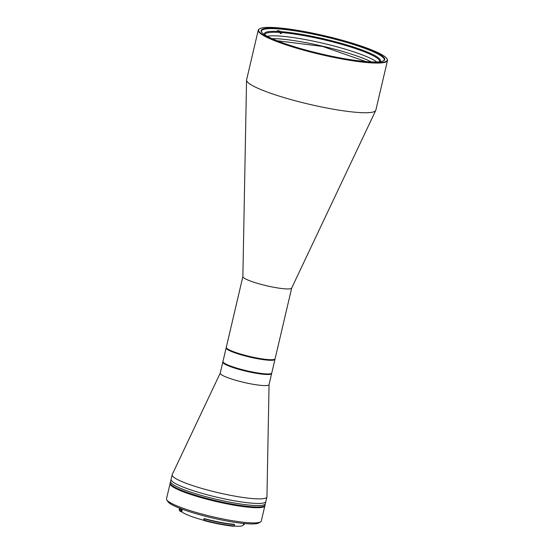 <?xml version="1.0" encoding="UTF-8"?>
<svg xmlns="http://www.w3.org/2000/svg" width="554" height="554" viewBox="0 0 554 554"><rect width="100%" height="100%" fill="white"/><g stroke="black" fill="none" stroke-linecap="round" stroke-linejoin="round"><path stroke-width="0.83" d="M274.957 359.02A25.075 3.573 -166.8 0 1 274.978 359.324A25.075 3.573 -166.8 0 1 244.321 355.71A25.075 3.573 -166.8 0 1 226.15 347.87A25.075 3.573 -166.8 0 1 226.302 347.607M226.15 347.87L222.95 361.52A25.075 3.573 13.2 0 0 223.089 362.081A25.075 3.573 13.2 0 0 241.122 369.359A25.075 3.573 13.2 0 0 271.405 373.41A25.075 3.573 13.2 0 0 271.772 372.967L274.978 359.324M223.089 362.081L223.31 362.42A24.778 3.532 13.2 0 0 241.129 369.615A24.778 3.532 13.2 0 0 271.051 373.625L271.405 373.41M274.542 359.297A24.778 3.532 -166.8 0 1 244.459 355.405A24.778 3.532 -166.8 0 1 226.551 348.044M220.229 373.119L172.218 474.57A48.676 6.932 13.2 0 0 172.149 474.771L166.512 498.801A48.676 6.932 13.2 0 0 166.775 499.888A48.676 6.932 13.2 0 0 201.781 514.015A48.676 6.932 13.2 0 0 260.567 521.889A48.676 6.932 13.2 0 0 261.287 521.03L264.854 505.816A48.676 6.932 -166.8 0 1 205.347 498.801A48.676 6.932 -166.8 0 1 170.085 483.587A48.676 6.932 13.2 0 0 210.575 500.158A48.676 6.932 13.2 0 0 263.309 507.042A48.676 6.932 13.2 0 0 264.854 505.816L265.02 505.103A48.676 6.932 13.2 0 1 263.475 506.328A48.676 6.932 13.2 0 0 265.02 505.103L265.359 503.683A48.676 6.932 -166.8 0 1 205.846 496.668A48.676 6.932 -166.8 0 1 170.584 481.454A48.676 6.932 13.2 0 0 211.074 498.025A48.676 6.932 13.2 0 0 263.808 504.909A48.676 6.932 13.2 0 0 265.359 503.683L265.858 501.55A48.676 6.932 -166.8 0 1 206.344 494.535A48.676 6.932 -166.8 0 1 171.082 479.321A48.676 6.932 13.2 0 0 206.344 494.535A48.676 6.932 13.2 0 0 265.858 501.55L266.924 497A48.676 6.932 13.2 0 0 266.952 496.793L269.057 384.573M166.775 499.888L167.869 501.612A47.201 6.724 13.2 0 0 201.815 515.317A47.201 6.724 13.2 0 0 258.815 522.948L260.567 521.889M204.495 518.662A32.084 4.571 13.2 0 0 233.982 524.299L234.626 524.707A33.849 4.82 -166.8 0 1 204.329 518.883L204.08 518.551A32.084 4.571 13.2 0 0 204.495 518.662M234.238 526.058A32.084 4.571 13.2 0 0 243.317 524.991L243.67 523.468M234.328 525.988A33.849 4.82 -166.8 0 1 204.031 520.164L204.038 520.552A33.406 4.757 13.2 0 0 233.94 526.3L234.626 524.707M180.902 511.564L181.303 509.853L180.313 509.659L180.015 510.94A33.849 4.82 -166.8 0 1 179.413 510.262L179.738 510.781A33.406 4.757 13.2 0 0 180.334 511.453L181.76 511.834A32.084 4.571 13.2 0 0 203.678 520.254L204.031 520.372M243.49 524.243L244.335 524.409L244.972 523.585M204.031 520.164L204.329 518.883M181.234 508.828A32.084 4.571 13.2 0 0 182.155 510.13L181.76 511.834M181.303 509.853L182.155 510.13M180.015 510.94L180.334 511.453M179.413 510.262A33.849 4.82 -166.8 0 1 179.226 509.507L179.524 508.226A33.849 4.82 -166.8 0 1 179.544 508.17M180.313 509.659A33.849 4.82 -166.8 0 1 179.524 508.226M170.251 482.873A48.676 6.932 13.2 0 0 210.742 499.445A48.676 6.932 13.2 0 0 263.475 506.328A48.676 6.932 13.2 0 1 210.742 499.445A48.676 6.932 13.2 0 1 170.251 482.873M271.626 373.237A25.075 3.573 -166.8 0 1 271.64 373.541L269.043 384.621A25.075 3.573 -166.8 0 1 268.24 385.259A25.075 3.573 -166.8 0 1 238.386 381.014A25.075 3.573 -166.8 0 1 220.215 373.174L222.819 362.087A25.075 3.573 -166.8 0 1 222.964 361.824M172.149 474.771A48.676 6.932 13.2 0 0 207.411 489.985A48.676 6.932 13.2 0 0 265.373 498.233A48.676 6.932 13.2 0 0 266.924 497M271.64 373.541A25.075 3.573 -166.8 0 1 240.983 369.927A25.075 3.573 -166.8 0 1 222.819 362.087M271.211 373.514A24.778 3.532 -166.8 0 1 241.129 369.615A24.778 3.532 -166.8 0 1 223.22 362.254M246.558 80.15L242.874 276.633A25.075 3.573 13.2 0 0 250.339 280.996A25.075 3.573 13.2 0 0 284.874 288.828A25.075 3.573 13.2 0 0 291.674 288.08L375.737 110.447A66.376 9.453 -166.8 0 1 357.739 112.434A66.376 9.453 -166.8 0 1 266.315 91.694A66.376 9.453 -166.8 0 1 246.558 80.15A66.376 9.453 -166.8 0 1 246.592 79.859L258.247 30.172A66.376 9.453 -166.8 0 1 259.23 29.002L259.584 28.794A66.078 9.411 -166.8 0 1 276.619 27.7A66.078 9.411 -166.8 0 1 343.688 40.657A66.078 9.411 -166.8 0 1 386.907 58.655A66.078 9.411 -166.8 0 1 369.248 62.38A66.078 9.411 -166.8 0 1 293.627 46.917A66.078 9.411 -166.8 0 1 259.584 28.794M386.907 58.655L387.128 59.001A66.376 9.453 -166.8 0 1 387.488 60.483L375.834 110.17A66.376 9.453 -166.8 0 1 375.737 110.447M387.488 60.483A66.376 9.453 -166.8 0 1 369.393 62.747A66.376 9.453 -166.8 0 1 297.657 48.475A66.376 9.453 -166.8 0 1 258.247 30.172M242.874 276.578L226.288 347.303A25.075 3.573 13.2 0 0 226.42 347.864A25.075 3.573 13.2 0 0 242.818 354.692A25.075 3.573 13.2 0 0 268.274 359.608A25.075 3.573 13.2 0 0 274.736 359.2A25.075 3.573 13.2 0 0 275.109 358.757L291.695 288.025M226.42 347.864L226.641 348.21A24.778 3.532 13.2 0 0 242.846 354.962A24.778 3.532 13.2 0 0 267.998 359.816A24.778 3.532 13.2 0 0 274.389 359.408L274.736 359.2M383.534 60.815A63.052 8.982 13.2 0 0 384.227 59.867A63.052 8.982 13.2 0 0 365.488 48.62A63.052 8.982 13.2 0 0 278.641 28.919A63.052 8.982 13.2 0 0 261.446 31.072A63.052 8.982 13.2 0 0 261.647 32.222M279.978 41.862A63.495 9.044 -166.8 0 1 261.46 31.959A63.495 9.044 -166.8 0 1 295.635 30.442A63.495 9.044 -166.8 0 1 365.889 48.219A63.495 9.044 -166.8 0 1 383.811 60.656A63.495 9.044 -166.8 0 1 341.963 58.246A63.495 9.044 -166.8 0 1 279.978 41.862M280.165 36.079A58.849 8.386 -166.8 0 1 335.682 46.46A58.849 8.386 -166.8 0 1 376.748 61.972A58.849 8.386 13.2 0 0 335.676 46.46A58.849 8.386 13.2 0 0 280.158 36.079A58.849 8.386 13.2 0 0 267.208 36.28A58.849 8.386 -166.8 0 1 280.165 36.079M371.346 61.93A58.849 8.386 13.2 0 0 279.5 38.919A58.849 8.386 13.2 0 0 272.062 38.648M278.558 30.657L281.245 31.661L281.363 33.565A58.849 8.386 13.2 0 0 280.76 33.517A58.849 8.386 13.2 0 0 280.165 33.475L280.047 31.578L277.36 30.567M281.591 32.568A58.849 8.386 -166.8 0 1 344.99 45.29A58.849 8.386 -166.8 0 1 379.545 61.404A58.849 8.386 -166.8 0 1 379.379 61.792M264.93 34.95A58.849 8.386 -166.8 0 1 264.951 34.528A58.849 8.386 -166.8 0 1 280.4 32.478M281.245 31.661A59.59 8.49 -166.8 0 1 348.563 45.476A59.59 8.49 -166.8 0 1 379.788 61.75M264.583 34.729A59.59 8.49 -166.8 0 1 280.047 31.578M281.363 33.565L280.241 33.143M203.678 520.254L204.08 518.551M243.94 523.495L243.753 524.292M277.055 40.74L322.608 46.439L365.938 61.584"/></g></svg>
